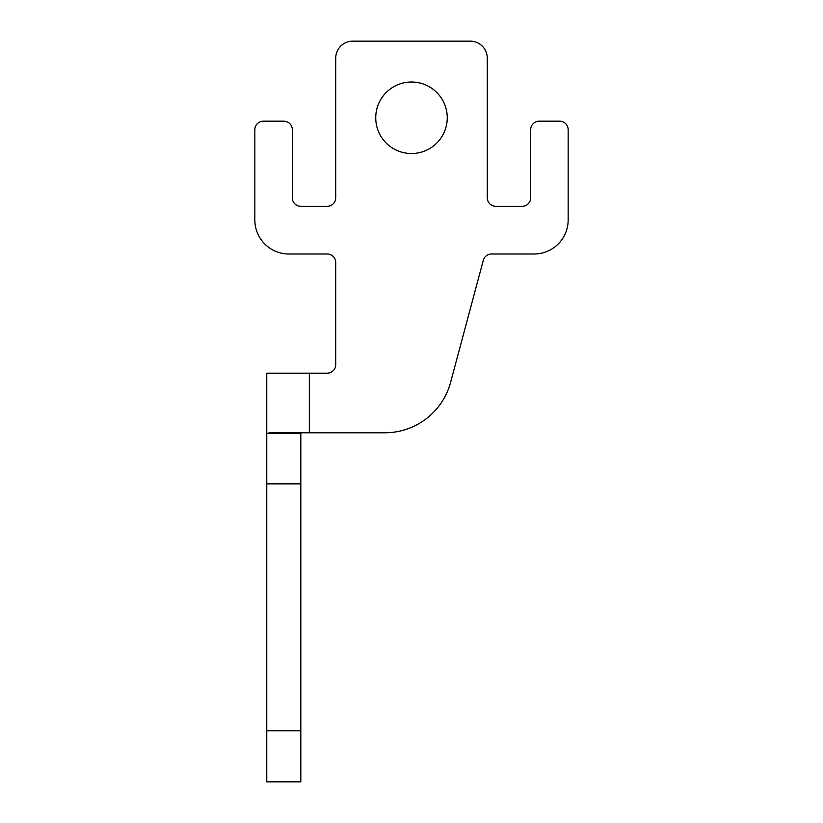 <?xml version="1.0" encoding="UTF-8"?>
<svg xmlns="http://www.w3.org/2000/svg" width="823" height="823" viewBox="0 0 823 823"><rect width="100%" height="100%" fill="white"/><g stroke="black" fill="none" stroke-linecap="round" stroke-linejoin="round"><path stroke-width="1.23" d="M470.242 41.15L352.758 41.15L470.242 41.15A17.026 17.026 0 0 1 487.278 58.176L487.278 197.808L487.278 58.176M483.296 260.305A8.518 8.518 0 0 1 491.526 253.998L534.096 253.998L491.526 253.998A8.518 8.518 0 0 0 483.296 260.305L450.613 382.304A68.114 68.114 0 0 1 384.825 432.785L309.335 432.785L384.825 432.785M534.096 253.998A34.052 34.052 0 0 0 568.158 219.936L568.158 129.695A8.518 8.518 0 0 0 559.64 121.176L539.209 121.176A8.518 8.518 0 0 0 530.691 129.695L530.691 197.808A8.518 8.518 0 0 1 522.183 206.316L495.785 206.316A8.518 8.518 0 0 1 487.278 197.808A8.518 8.518 0 0 0 495.785 206.316M266.765 483.862L300.817 483.862L300.817 781.85L266.765 781.85L266.765 433.495L300.817 433.495L301.444 432.785M300.817 483.862L300.817 433.495M266.765 390.215L266.765 433.495L266.765 373.189L327.215 373.189A8.518 8.518 0 0 0 335.722 364.671A8.518 8.518 0 0 1 327.215 373.189M411.5 82.012A35.759 35.759 0 0 0 375.741 117.771A35.759 35.759 0 0 0 411.5 153.531A35.759 35.759 0 0 0 447.259 117.771A35.759 35.759 0 0 0 411.5 82.012M309.335 373.189L309.335 432.785L269.872 432.785L266.765 433.495M327.215 206.316A8.518 8.518 0 0 0 335.722 197.808A8.518 8.518 0 0 1 327.215 206.316L300.817 206.316A8.518 8.518 0 0 1 292.309 197.808L292.309 129.695A8.518 8.518 0 0 0 283.791 121.176L263.36 121.176A8.518 8.518 0 0 0 254.842 129.695L254.842 219.936L254.842 129.695M327.215 253.998A8.518 8.518 0 0 1 335.722 262.506A8.518 8.518 0 0 0 327.215 253.998L288.904 253.998A34.052 34.052 0 0 1 254.842 219.936M568.158 219.936L568.158 129.695M335.722 197.808L335.722 58.176A17.026 17.026 0 0 1 352.758 41.15M300.817 206.316A8.518 8.518 0 0 1 292.309 197.808L292.309 129.695M283.791 121.176L263.36 121.176M335.722 364.671L335.722 262.506M559.64 121.176L539.209 121.176M530.691 197.808A8.518 8.518 0 0 1 522.183 206.316M300.817 730.762L266.765 730.762"/></g></svg>
